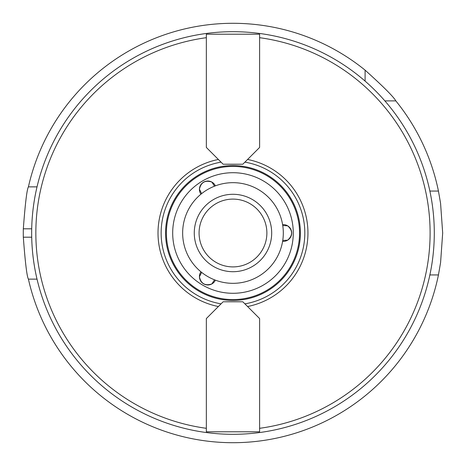 <?xml version="1.0" encoding="UTF-8"?>
<svg xmlns="http://www.w3.org/2000/svg" width="466" height="466" viewBox="0 0 466 466"><rect width="100%" height="100%" fill="white"/><g stroke="black" fill="none" stroke-linecap="round" stroke-linejoin="round"><path stroke-width="0.7" d="M206.345 147.442L206.345 34.204L259.609 34.204L259.609 147.442L242.833 164.218L223.121 164.218L206.345 147.442M205.78 432.465A201.312 201.312 0 0 0 411.688 140.318A201.312 201.312 0 0 0 68.432 117.024A201.312 201.312 0 0 0 205.78 432.465M247.586 306.529A74.968 74.968 0 0 0 247.586 159.465M244.895 303.844A71.84 71.84 0 0 0 244.895 162.156M206.345 318.558L223.121 301.782L242.833 301.782L259.609 318.558L259.609 431.796L206.345 431.796L206.345 318.558M221.065 162.156A71.84 71.84 0 0 0 221.065 303.844M201.638 272.377L199.431 276.763C200.945 283.701 205.087 286.095 211.849 283.94A8.388 8.388 0 0 1 200.928 271.8M214.546 279.827L211.849 283.94A8.388 8.388 0 0 0 215.403 280.159M214.546 186.167L211.849 182.06C205.087 179.905 200.945 182.293 199.431 189.231A8.388 8.388 0 0 1 215.403 185.841M201.638 193.617L199.431 189.231A8.388 8.388 0 0 0 200.928 194.2M282.606 224.641A8.388 8.388 0 0 1 287.656 225.829C292.91 230.606 292.91 235.388 287.656 240.171L282.751 240.45M282.606 241.359A8.388 8.388 0 0 0 287.656 225.829L282.751 225.55M218.373 159.465A74.968 74.968 0 0 0 218.373 306.529M232.977 299.58A66.58 66.58 0 0 0 290.638 199.71A66.58 66.58 0 0 0 175.321 199.71A66.58 66.58 0 0 0 232.977 299.58M365.094 81.101L365.094 70.145C383.291 86.53 393.537 96.777 395.832 100.889L384.881 100.889M429.873 191.06L438.442 191.06A209.7 209.7 0 0 0 395.832 100.889M365.094 70.145A209.7 209.7 0 0 0 28.414 186.866L37.024 186.866M438.442 191.06L440.574 203.339L442.683 233L440.574 262.655L438.442 274.94L429.873 274.94M37.024 279.134L28.414 279.134C26.929 276.641 25.234 262.661 23.317 237.194A209.7 209.7 0 0 1 23.317 228.806C25.234 203.339 26.929 189.359 28.414 186.866M28.414 279.134A209.7 209.7 0 0 0 438.442 274.94M232.977 283.328A50.328 50.328 0 0 0 276.565 207.836A50.328 50.328 0 0 0 189.394 207.836A50.328 50.328 0 0 0 232.977 283.328M232.977 271.707A38.707 38.707 0 0 0 266.5 213.644A38.707 38.707 0 0 0 199.46 213.644A38.707 38.707 0 0 0 232.977 271.707M232.977 266.901A33.902 33.902 0 0 0 262.335 216.049A33.902 33.902 0 0 0 203.619 216.049A33.902 33.902 0 0 0 232.977 266.901M259.609 428.312A197.118 197.118 0 0 0 259.609 37.688M206.345 37.688A197.118 197.118 0 0 0 206.345 428.312M232.977 300.419A67.419 67.419 0 0 0 291.367 199.291A67.419 67.419 0 0 0 174.593 199.291A67.419 67.419 0 0 0 232.977 300.419M232.977 293.289A60.289 60.289 0 0 0 285.192 202.856A60.289 60.289 0 0 0 180.767 202.856A60.289 60.289 0 0 0 232.977 293.289M31.711 237.194L23.317 237.194M31.711 228.806L23.317 228.806"/></g></svg>

